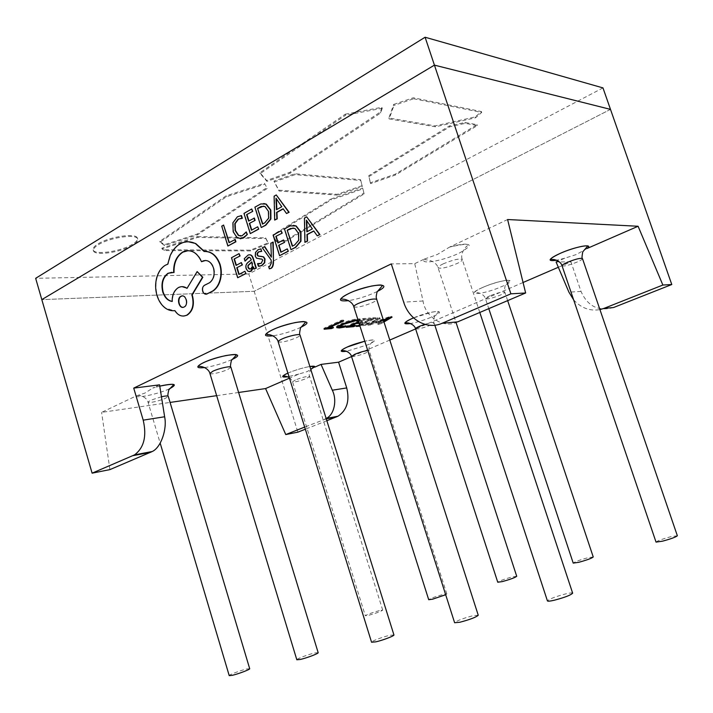 <?xml version="1.0" encoding="UTF-8"?>
<svg xmlns="http://www.w3.org/2000/svg" width="713" height="713" viewBox="0 0 713 713"><rect width="100%" height="100%" fill="white"/><g stroke="black" fill="none" stroke-linecap="round" stroke-linejoin="round"><path stroke-width="0.53" stroke-dasharray="3.56 2.67" d="M132.377 244.309C120.969 251.546 94.063 255.45 93.153 249.817C92.752 248.169 94.33 246.217 97.895 243.971C109.339 236.502 136.887 232.652 137.431 238.267C137.841 239.996 136.147 242.01 132.377 244.309M132.636 245.165C121.228 252.393 94.321 256.315 93.412 250.691C93.011 249.042 94.588 247.099 98.162 244.853C109.597 237.393 137.154 233.534 137.698 239.131C138.099 240.86 136.406 242.875 132.636 245.165M610.497 109.383L254.184 291.296L41.817 299.62L254.184 291.296L610.497 109.383M602.975 87.904L248.801 273.944L297.865 432.158M248.801 273.944L35.65 278.32M330.894 199.079L362.623 188.054L363.888 193.116L285.717 240.388L276.181 241.012L273.132 234.737L330.894 199.079L331.153 199.881L362.89 188.865L362.623 188.054M345.288 114.196L381.918 107.289L380.377 111.986L289.781 172.35L266.662 180.46L259.933 172.689L345.288 114.196L345.618 115.185L382.248 108.278L381.918 107.289M370.332 182.813L368.764 175.701L449.333 125.96L464.921 122.458L477.077 124.677L395.252 174.159L370.332 182.813L370.6 183.633L368.764 175.701M393.674 104.419L413.326 97.77L481.391 111.549L475.277 116.905L435.126 125.889L388.879 117.984L393.674 104.419L393.995 105.399L413.656 98.751L413.326 97.77M264.47 183.339L266.876 187.617L197.162 234.06L164.329 244.755L159.783 241.315L226.137 195.852L264.47 183.339L266.876 187.617M197.456 236.582L265.61 237.83L268.204 242.83L250.397 250.174L164.15 249.764L161.86 248.177L197.456 236.582L197.706 237.402L265.851 238.588L265.61 237.83M362.035 185.701L337.267 194.31L278.819 190.166L273.997 181.049L294.897 173.722L360.52 179.667L362.302 186.512L337.525 195.121L337.267 194.31M337.525 195.121L279.086 191.031L274.282 181.94L295.182 174.614L360.796 180.496L362.302 186.512M360.796 180.496L360.52 179.667M295.182 174.614L294.897 173.722M274.282 181.94L273.997 181.049M279.086 191.031L278.819 190.166M265.851 238.588L268.445 243.588L250.637 250.923L164.391 250.575L162.109 248.997L197.706 237.402M162.109 248.997L161.86 248.177M164.391 250.575L164.15 249.764M250.637 250.923L250.397 250.174M268.445 243.588L268.204 242.83M267.152 188.499L197.421 234.889L164.578 245.584L160.042 242.153L226.413 196.743L264.755 184.239M226.413 196.743L226.137 195.852M160.042 242.153L159.783 241.315M164.578 245.584L164.329 244.755M197.421 234.889L197.162 234.06M413.656 98.751L481.694 112.44L475.571 117.797L435.429 126.789L389.191 118.937L393.995 105.399M389.191 118.937L388.879 117.984M435.429 126.789L435.126 125.889M475.571 117.797L475.277 116.905M481.694 112.44L481.391 111.549M369.031 176.53L449.636 126.843L465.215 123.34L477.371 125.55L395.519 174.97L370.6 183.633M395.519 174.97L395.252 174.159M477.371 125.55L477.077 124.677M465.215 123.34L464.921 122.458M449.636 126.843L449.333 125.96M382.248 108.278L380.697 112.957L290.075 173.25L266.947 181.36L260.218 173.615L345.618 115.185M260.218 173.615L259.933 172.689M266.947 181.36L266.662 180.46M290.075 173.25L289.781 172.35M380.697 112.957L380.377 111.986M362.89 188.865L364.147 193.909L285.949 241.128L276.412 241.769L273.373 235.504L331.153 199.881M273.373 235.504L273.132 234.737M276.412 241.769L276.181 241.012M285.949 241.128L285.717 240.388M364.147 193.909L363.888 193.116M357.944 319.772L360.421 319.834L358.282 320.814M358.568 321.697L363.621 319.406L370.671 318.854L368.746 319.718L363.55 320.137L358.755 322.303M358.871 322.659L362.659 322.347L359.094 323.346M359.602 324.959L373.657 318.613L380.145 318.702C380.252 319.317 378.853 320.271 375.956 321.563C370.038 324.094 364.717 325.609 360.012 326.117L359.976 326.126M383.977 321.991L379.958 324.397L378.059 324.567L381.517 322.552L376.125 322.998L368.14 325.422L383.3 319.87M159.56 384.842L152.876 388.015L159.765 386.143M169.346 388.843C158.66 393.906 135.96 398.79 136.343 395.867L101.602 412.364L170.086 402.426M216.654 395.67L238.623 392.48M314.683 367.177L307.178 371.598L298.916 374.04L289.469 378.157M613.536 307.526C598.465 311.661 587.628 306.296 581.024 291.421L570.935 261.823L558.332 267.268M523.066 282.5L415.608 328.916M389.788 340.065L351.554 356.58M570.935 261.823L556.087 261.992M587.093 248.481L576.354 254.532L564.776 258.204L558.324 261.02M507.603 219.524L449.609 247.072C471.908 242.001 475.099 244.024 459.199 253.133C443.174 260.887 418.843 265.129 424.485 259.006L414.743 263.632L391.294 263.908M424.485 259.006L437.265 254.514L449.609 247.072M136.343 395.867L144.739 393.157L152.876 388.015M273.204 242.108L271.19 243.186L271.341 256.493M264.808 246.627L262.669 247.776L271.519 260.067L271.51 263.177L270.174 266.279L268.997 266.555L269.71 268.837M249.648 254.808L247.866 255.37L244.621 258.685L245.388 261.136M253.614 267.553L253.757 266.858L254.452 269.095M249.149 257.25L251.591 259.897L248.614 262.188C246.404 263.89 245.718 266.083 246.546 268.774L248.409 271.359L249.461 271.644M239.39 253.632L231.841 257.732L238.026 277.749M241.68 262.598L236.368 265.254M245.245 271.27L239.167 274.309M241.502 215.611L237.732 216.788L233.249 222.83L233.543 231.796L237.67 237.99L240.201 238.802M241.547 218.267L242.34 218.33M246.582 231.948L243.16 235.442L240.62 236.083M223.944 225.076L222.082 226.137L228.222 246.038M235.219 239.479L229.345 242.545M252.046 209.007L244.327 213.419L250.619 233.623M254.381 218.08L248.935 220.932M258.008 226.805L251.778 230.058M263.739 203.535L261.163 203.963L255.245 207.18L261.609 227.527M283.239 208.9L286.876 213.535M276.608 194.97L274.46 196.2L275.004 220.112M260.004 258.837L262.188 259.086L263.106 260.209L261.475 263.373L259.327 263.881M261.261 248.908L258.489 249.648L255.86 252.411L255.611 256.154L256.858 258.159L259.79 258.846M260.86 251.261L262.027 251.386M260.708 256.27L260.227 256.27M257.954 263.739L259.158 266.279M281.475 230.736L273.444 235.103L279.906 255.691M283.854 239.969L278.213 242.803M287.597 248.882L281.127 252.117M293.391 225.344L290.449 225.932L284.799 228.926L291.332 249.675M313.836 231.074L317.597 235.843M307.009 216.841L304.763 218.062L305.253 242.34M205.451 251.422L204.426 251.448M205.531 260.459C209.292 260.521 212.055 262.999 213.82 267.883C215.388 274.398 214.087 279.336 209.934 282.713L204.809 285.289C203.018 286.546 202.439 288.524 203.045 291.243L206.235 294.228M188.223 250.637C194.07 250.807 198.624 254.496 201.877 261.707M171.886 272.277L174.052 272.491M182.029 286.635L178.74 287.597C174.507 290.396 172.439 295.004 172.528 301.421L172.163 301.376M197.51 271.582L187.127 288.177M174.845 310.645L175.193 310.601C177.51 314.255 180.371 316.073 183.785 316.055M188.303 241.769L182.858 242.75L180.3 243.944C176.049 246.493 172.769 250.459 170.452 255.851L168.108 264.202L165.862 265.156C161.726 267.598 158.803 271.769 157.083 277.687C155.532 283.516 155.621 289.433 157.359 295.449C159.079 300.984 161.86 305.191 165.692 308.069L173.963 310.708M326.26 418.852L304.674 427.069M324.611 419.164L326.144 418.451M326.848 420.715L305.333 429.208M109.9 469.617L101.602 412.364M573.653 299.888C581.202 308.087 589.963 311.331 599.936 309.602M457.675 321.857C444.074 329.058 425.411 317.41 423.023 300.984L414.743 263.632M516.72 576.282L512.032 576.969C504.029 579.197 499.269 580.952 497.754 582.236M393.933 634.935L389.458 635.381C382.507 636.959 370.912 641.397 371.571 642.244M593.234 556.969L587.672 557.789C579.428 560.062 574.607 561.835 573.216 563.11M478.245 615.221L472.772 615.765C462.639 618.483 456.596 620.809 454.618 622.734M677.35 535.748L670.71 536.729C662.199 539.055 657.315 540.846 656.04 542.112M572.655 593.171C572.289 592.672 570.026 592.895 565.872 593.849C555.356 596.638 549.206 598.991 547.432 600.916M445.687 594.74L446.819 593.938L442.835 594.517C435.055 596.701 430.349 598.43 428.718 599.731M318.158 652.662L314.469 653.028C308.007 654.498 296.189 659.008 296.822 659.783M379.289 610.631C371.723 612.77 367.07 614.481 365.332 615.782L368.683 615.301C376.304 613.153 380.974 611.433 382.703 610.132L379.289 610.631M249.693 668.696L246.609 669.008C240.602 670.363 228.588 674.926 229.212 675.63M378.059 324.567L377.792 323.72L381.25 321.697L375.849 322.151L367.872 324.567L390.038 316.447L391.776 316.314L389.824 317.49M381.517 322.552L381.25 321.697M388.995 317.989L379.681 323.559L377.792 323.72M382.542 320.912L388.781 317.33L378.175 321.269L382.542 320.912L382.81 321.759L383.737 321.224M376.125 322.998L375.849 322.151M370.083 325.253L369.806 324.397M368.14 325.422L367.872 324.567M390.314 317.312L390.038 316.447M392.052 317.169L391.776 316.314M379.958 324.397L379.681 323.559M387.765 317.855L388.041 318.711M388.781 317.33L388.933 317.811M388.737 317.33L388.897 317.829M387.319 317.891L387.462 318.354M378.175 321.269L378.451 322.124L382.81 321.759M383.434 320.28L378.451 322.124M373.657 318.613L373.371 317.74L379.869 317.838C379.976 318.453 378.576 319.415 375.68 320.698C369.762 323.239 364.441 324.754 359.735 325.262L359.7 325.262M377.462 318.319L377.177 317.445M375.956 321.563L375.68 320.698M360.012 326.117L359.735 325.262M358.737 325.342L356.037 325.574L373.371 317.74M356.313 326.438L356.037 325.574M359.744 324.567L361.669 324.406C365.297 324.023 369.352 322.846 373.853 320.868L377.364 318.586L373.264 318.47L359.744 324.567L360.02 325.431L361.946 325.271C365.573 324.887 369.628 323.702 374.129 321.732L377.649 319.451L373.55 319.335L360.02 325.431M361.669 324.406L361.946 325.271M373.853 320.868L374.129 321.732M375.252 318.31L375.528 319.183M373.264 318.47L373.55 319.335M346.188 327.312L345.912 326.438L363.345 318.515L370.386 317.971L368.461 318.845L363.265 319.246L357.507 321.866L362.382 321.474L357.721 322.561M363.621 319.406L363.345 318.515M370.671 318.854L370.386 317.971M368.746 319.718L368.461 318.845M363.55 320.137L363.265 319.246M362.659 322.347L362.382 321.474M360.751 323.212L360.475 322.338M356.438 322.668L349.673 325.422L355.243 324.95L349.896 326.099M355.52 325.814L355.243 324.95M348.63 326.206L345.912 326.438M341.224 324.629L340.939 323.738C346.928 321.091 352.463 319.469 357.543 318.88L360.136 318.952L357.997 319.923M336.991 327.08L336.465 326.777C336.456 326.091 337.953 325.083 340.939 323.738M357.828 319.781L357.543 318.88M360.421 319.834L360.136 318.952M355.698 320.039L343.006 323.515L339.709 325.351M357.373 319.816L355.618 319.772M341.5 327.098L341.224 326.206L345.957 325.395L339.825 327.026M339.352 325.957L341.224 326.206M346.242 326.278L345.957 325.395M344.21 326.714L344.067 326.26M324.112 329.219L323.827 328.319L341.447 320.208L343.408 320.057L327.713 327.267L333.221 326.804L327.927 327.971M341.741 321.117L341.447 320.208M343.693 320.966L343.408 320.057M333.506 327.695L333.221 326.804M326.581 328.087L323.827 328.319M262.803 223.935L265.076 222.875L268.979 218.196L268.756 211.306L265.263 206.494L263.516 206.128M276.501 209.702L282.116 206.77L276.43 199.07M249.96 269.113L251.065 268.854L252.732 266.6L252.625 263.222L251.903 262.054M292.58 246.056L294.941 245.005L299.005 240.308L298.8 233.32L295.182 228.383L293.212 227.982M306.857 231.814L312.677 228.909L306.795 220.985M183.089 307.321L184.507 306.973C188.865 305.004 186.744 295.102 182.368 295.931M351.5 356.411C353.666 356.946 358.434 355.787 365.814 352.953L369.2 350.787L367.774 350.555M446.819 593.938L369.2 350.787C368.603 350.974 368.728 349.005 369.557 344.896L373.781 340.315C372.917 340.137 374.432 339.254 364.789 341.215C376.411 338.933 377.525 340.092 368.149 344.691L346.643 351.251M298.916 374.04L287.776 376.767M287.9 373.113L287.927 373.104C295.334 370.011 302.651 367.819 309.879 366.509C301.973 367.863 292.348 371.099 287.99 373.095L287.909 373.131M564.776 258.204L556.8 260.227M413.549 317.873C432.149 310.021 450.055 309.29 432.06 316.884C424.618 320.003 417.479 322.223 410.626 323.524M300.806 327.285L299.808 327.766C291.064 331.652 282.152 334.326 273.079 335.796M231.832 359.593L231.654 359.673C223.053 363.452 214.114 366.081 204.854 367.56M377.329 291.421L375.252 292.446C366.375 296.421 357.516 299.148 348.675 300.628M482.683 287.446C502.772 278.48 522.317 277.856 501.729 286.564C482.656 295.084 462.309 296.305 482.683 287.446M209.907 373.434C209.97 374.94 222.01 372.248 227.875 369.441L230.896 367.213M353.8 306.759C356.66 307.864 362.828 306.51 372.284 302.686C375.35 301.243 376.829 300.146 376.714 299.398M490.089 295.752C486.97 297.134 485.437 298.123 485.491 298.72C487.487 299.389 492.371 298.203 500.143 295.164C503.307 293.774 504.866 292.776 504.831 292.161C502.834 291.483 497.924 292.686 490.089 295.752M443.388 263.774C439.707 265.53 437.934 266.867 438.067 267.758C440.803 268.997 447.06 267.616 456.828 263.614C460.58 261.84 462.398 260.495 462.282 259.568C459.546 258.32 453.254 259.719 443.388 263.774M562.049 265.771C563.956 266.51 568.903 265.298 576.888 262.143C580.632 260.495 582.494 259.309 582.468 258.578M295.405 379.976L292.553 381.811C294.79 382.266 299.513 381.125 306.715 378.389L309.62 376.526C307.392 376.063 302.651 377.213 295.405 379.976M161.45 396.758L150.47 400.314L148.01 402.141C148.028 403.549 160.247 400.795 165.719 398.175L168.25 396.312M415.581 328.818C417.666 329.415 422.488 328.247 430.055 325.315C432.746 324.139 434.074 323.292 434.03 322.766C433.29 322.151 430.206 322.677 424.788 324.335M278.159 341.794C281.145 342.757 287.223 341.42 296.385 337.775C298.916 336.589 300.128 335.689 300.03 335.074M423.023 300.984L403.683 302.152M581.024 291.421L568.912 292.152M93.412 250.691L93.153 249.817M137.698 239.131L137.431 238.267M507.656 300.619L504.831 292.161C504.18 292.366 504.287 290.227 505.134 285.735L509.679 280.548C508.61 278.899 492.888 282.883 482.737 287.446C477.79 289.647 475.116 291.314 474.733 292.446L477.737 292.642C484.555 294.175 485.598 298.792 485.491 298.72L488.779 308.64M425.028 258.757L424.725 259.612L428.959 260.174C436.953 262.375 438.156 267.758 438.067 267.758L455.883 322.018M289.264 377.516C291.991 380.225 293.088 381.651 292.553 381.811L365.332 615.782M137.351 395.439L140.292 395.626C147.252 397.551 148.108 402.239 148.01 402.141L160.184 443.147M434.832 325.217L434.03 322.766C433.415 322.962 433.522 320.921 434.351 316.643L438.727 311.759C437.613 311.626 440.188 310.85 432.051 312.107L413.567 317.891M479.787 312.463L462.282 259.568C459.448 252.705 467.657 244.933 466.454 246.645L468.156 244.862C466.177 243.427 459.93 244.194 449.422 247.161M382.703 610.132L309.62 376.526C309.736 376.009 308.087 374.958 310.815 369.503M159.765 386.161L152.778 388.059M380.145 318.702L379.869 317.838M377.364 318.586L377.649 319.451M336.75 327.659L336.465 326.777"/><path stroke-width="1.07" d="M510.9 293.827L442.105 323.283C427.096 330.074 409.057 319.816 403.683 302.152L391.294 263.908L133.723 388.113L159.56 384.842L164.632 416.766C167.297 429.164 160.915 447.621 152.234 451.525L109.9 469.617L92.102 473.165L41.817 299.62L434.431 65.133L610.497 109.383L434.431 65.133L41.817 299.62L35.65 278.32L425.1 37.236L510.9 293.827L525.641 292.981L507.603 219.524L638.099 226.262L587.093 248.481C594.562 243.142 575.364 246.529 560.231 253.347C548.03 259.265 546.889 261.555 556.8 260.227M425.1 37.236L602.975 87.904L671.78 284.523L613.536 307.526L603.947 308.399L662.867 285.04L671.78 284.523M331.598 328.568L324.112 329.219L341.741 321.117L343.693 320.966L327.998 328.167L333.506 327.695L331.598 328.568L331.376 327.882M358.282 320.814L355.903 320.663L343.292 324.406L339.629 326.848L346.242 326.278L344.343 327.142L339.343 327.98L336.75 327.659C336.741 326.982 338.238 325.975 341.224 324.629C347.213 321.982 352.748 320.369 357.828 319.781L357.944 319.772M359.094 323.346L355.867 323.613L349.958 326.296L355.52 325.814L353.639 326.67L346.188 327.312L358.568 321.697M358.755 322.303L357.783 322.748L358.871 322.659M359.976 326.126L356.313 326.438L359.602 324.959M383.3 319.87L392.052 317.169L383.977 321.991M170.086 402.426L216.654 395.67M238.623 392.48L265.575 388.567L285.761 434.565L304.674 427.069M289.469 378.157L265.575 388.567M351.554 356.58L338.586 362.186L321.037 364.405L314.683 367.177C315.333 366.161 313.729 365.938 309.879 366.509L314.103 366.527L310.815 369.503M558.332 267.268L523.066 282.5M415.608 328.916L389.788 340.065M558.324 261.02L556.087 261.992L568.912 292.152L573.653 299.888M273.48 261.653L273.204 242.108L270.842 243.178L271.368 257.17L264.808 246.627L262.322 247.776L271.163 260.076L271.154 263.186L269.826 266.279L268.641 266.555L269.354 268.846L271.011 268.4C272.696 267.518 273.516 265.272 273.48 261.653L272.847 242.099M254.095 269.104L255.976 268.115L253.079 258.783C252.01 255.397 250.343 254.167 248.053 255.111L244.265 258.685L245.031 261.136L248.231 257.402C249.541 256.858 250.539 257.696 251.234 259.897L248.258 262.197C246.047 263.899 245.361 266.092 246.19 268.774L248.053 271.359L250.548 271.35L253.347 266.894L254.095 269.104L256.332 268.106L253.436 258.783C252.571 256.029 251.315 254.71 249.648 254.808M249.461 271.644L251.226 271.19L253.614 267.553M245.031 261.136L249.149 257.25M245.958 273.569L244.889 271.279L238.855 274.469L236.769 267.723L242.393 264.897L241.324 262.598L236.056 265.423L234.078 259.015L240.103 255.94L239.033 253.632L231.484 257.732L237.67 277.758L245.958 273.569L244.889 271.279M236.368 265.254L234.434 259.015M239.167 274.309L237.126 267.714M240.201 238.802L243.605 237.91L247.358 234.452L246.226 231.939L242.072 235.78L238.338 235.433L235.121 230.522L234.8 223.624L238.124 219.105L242.34 218.33L241.502 215.611L237.376 216.779L232.884 222.812L233.178 231.787L237.313 237.982L242.242 238.374L247.358 234.452M240.62 236.083L238.703 235.442L235.477 230.531L235.156 223.632L238.481 219.123L241.547 218.267M92.102 473.165L134.516 454.885C143.99 447.817 146.887 436.24 143.206 420.162L164.632 416.766M133.723 388.113L143.206 420.162M223.579 225.067L221.716 226.128L227.866 246.03L235.923 241.769L235.219 239.479L229.042 242.714L223.579 225.067L229.345 242.545M258.739 229.123L257.651 226.796L251.484 230.228L249.354 223.419L255.102 220.397L254.381 218.08L248.632 221.101L246.618 214.631L252.776 211.342L251.689 208.989L243.971 213.41L250.263 233.614L258.739 229.123L257.651 226.796M248.935 220.932L246.974 214.649M251.778 230.058L249.71 223.427M261.252 227.518L265.468 225.192L270.548 218.998L270.477 210.041L265.869 204.078L260.806 203.945L254.889 207.162L261.252 227.518L265.815 225.201L270.904 219.007L270.833 210.05L266.225 204.105L263.739 203.535M286.519 213.517L289.139 212.278L276.261 194.943L274.104 196.173L274.648 220.094L276.867 218.864L276.599 212.394L283.123 208.74L286.519 213.517L288.783 212.26L276.261 194.943M274.648 220.094L277.223 218.882L276.947 212.412L283.239 208.9M259.327 263.881L257.954 263.739M259.434 258.846L261.831 259.086L262.758 260.218L261.118 263.373L257.562 263.623L258.382 266.252L261.582 265.557L264.389 262.732L264.639 258.926L263.249 256.849L257.963 256.012L257.135 254.88L257.268 253.16L258.587 251.814L261.68 251.386L260.905 248.908L258.133 249.639L255.504 252.411L255.254 256.154L256.502 258.159L260.004 258.837M261.68 251.386L260.905 248.908M260.227 256.27L258.32 256.012L257.482 254.88L257.625 253.16L258.944 251.814L260.86 251.261M259.158 266.279L261.938 265.557L264.746 262.723L264.995 258.926L263.596 256.849L260.708 256.27M288.346 251.243L287.25 248.882L280.833 252.277L278.649 245.325L284.603 242.34L283.507 239.969L277.91 242.964L275.842 236.368L282.223 233.115L281.118 230.727L273.097 235.094L279.549 255.691L288.346 251.243L287.25 248.882M278.213 242.803L276.189 236.377M281.127 252.117L279.006 245.334M290.975 249.675L295.351 247.366L300.645 241.154L300.61 232.064L295.842 225.95L290.093 225.923L284.442 228.918L290.975 249.675L295.699 247.366L300.993 241.163L300.957 232.073L296.189 225.968L293.391 225.344M317.249 235.834L319.941 234.604L306.652 216.832L304.415 218.053L304.897 242.34L307.214 241.119L306.946 234.55L313.738 230.941L317.249 235.834L319.602 234.595L306.652 216.832M304.897 242.34L307.561 241.128L307.294 234.55L313.836 231.074M206.235 294.228L213.151 290.931C216.6 288.533 219.025 284.808 220.406 279.737C221.698 274.585 221.583 269.452 220.059 264.327C216.948 256.012 212.082 251.716 205.451 251.422M201.521 261.716L203.089 260.905C207.706 259.594 211.164 261.921 213.463 267.892C215.023 274.398 213.731 279.344 209.577 282.722L204.444 285.298C202.661 286.555 202.073 288.542 202.688 291.252C203.615 293.64 205.014 294.576 206.886 294.05L212.786 290.94C216.244 288.551 218.659 284.817 220.05 279.746C221.342 274.594 221.226 269.461 219.702 264.336C216.36 255.521 211.155 251.234 204.087 251.475L195.371 243.516C191.022 241.493 186.726 241.235 182.492 242.741L179.934 243.944C175.683 246.493 172.403 250.459 170.086 255.851L167.742 264.202L165.496 265.156C161.361 267.598 158.438 271.778 156.717 277.696C155.167 283.524 155.256 289.451 156.994 295.467C158.714 301.002 161.494 305.209 165.327 308.087C168.384 310.235 171.548 311.073 174.828 310.618C177.992 315.458 181.824 317.044 186.334 315.378L186.735 315.182C192.367 311.314 194.203 305.021 192.243 296.314L191.824 294.932L202.456 277.286L197.144 271.591L187.011 288.373C184.524 286.555 181.904 286.18 179.15 287.241L178.375 287.606C174.141 290.405 172.074 295.013 172.172 301.439C167.894 300.85 164.756 297.695 162.76 292C160.835 283.498 162.591 277.25 168.054 273.257L173.687 272.491C173.357 263.133 176.307 256.341 182.537 252.126L184.186 251.341C191.494 249.283 197.269 252.741 201.521 261.716L205.531 260.459M173.687 272.491L174.052 272.491C173.722 263.124 176.672 256.341 182.902 252.126L188.223 250.637M172.163 301.376C168.054 300.628 165.042 297.499 163.125 291.982C161.2 283.489 162.965 277.241 168.42 273.248L171.886 272.277M187.127 288.177L182.029 286.635M183.785 316.055L187.1 315.164C192.733 311.296 194.569 305.004 192.608 296.296L192.189 294.915L202.822 277.277L197.144 271.591M173.963 310.708L174.845 310.645M204.426 251.448L195.736 243.525L188.303 241.769M326.144 418.451C334.254 414.966 337.311 400.1 332.303 390.216L321.037 364.405M338.586 362.186L346.723 387.934C349.816 400.858 346.883 410.296 337.953 416.24L326.848 420.715M305.333 429.208L297.865 432.158L285.761 434.565M638.099 226.262L662.867 285.04M525.641 292.981L457.675 321.857L442.105 323.283M599.936 309.602L603.947 308.399M424.788 324.335L419.476 326.304C416.82 327.472 415.527 328.31 415.581 328.818L497.754 582.236L502.362 581.576C510.428 579.339 515.214 577.575 516.72 576.282L434.832 325.217M278.159 341.794L371.571 642.244L375.938 641.825C382.926 640.256 394.663 635.746 393.933 634.935L300.03 335.074C299.986 333.461 288.034 336.099 281.706 339.138C279.238 340.315 278.052 341.197 278.159 341.794C278.248 341.803 277.214 336.83 269.879 334.745L266.199 334.263C266.421 333.229 268.391 331.821 272.116 330.048C276.894 327.561 284.558 325.066 295.111 322.579C305.824 320.85 304.496 321.786 305.592 322.187L300.467 327.971C299.46 332.891 299.317 335.262 300.03 335.074M488.779 308.64L573.216 563.11L578.68 562.325C586.995 560.035 591.852 558.252 593.234 556.969L507.656 300.619M353.8 306.759L454.618 622.734L459.974 622.226C470.197 619.49 476.293 617.155 478.245 615.221L376.714 299.398C373.862 298.284 367.658 299.665 358.122 303.524C355.119 304.95 353.675 306.029 353.8 306.759C353.871 306.724 352.748 301.617 345.199 299.451L341.206 298.916C341.482 297.633 343.916 295.886 348.505 293.685C352.819 291.323 360.537 288.765 371.651 286.02C383.041 284.193 381.223 285.289 382.409 285.681L377.097 291.929C375.377 298.649 376.696 298.052 376.714 299.398M562.049 265.771L656.04 542.112L662.573 541.158C671.156 538.823 676.084 537.014 677.35 535.748L582.468 258.578C580.56 257.839 575.587 259.06 567.53 262.259C563.84 263.89 562.013 265.067 562.049 265.771C562.165 265.878 561.095 261.11 553.974 259.532L550.686 259.327C550.935 258.115 554.135 256.127 560.284 253.347C570.961 248.552 586.353 244.577 587.539 246.27L582.744 251.849C581.888 256.555 581.799 258.792 582.468 258.578M455.883 322.018L547.432 600.916C547.762 601.424 549.981 601.211 554.072 600.284C564.705 597.476 570.89 595.105 572.655 593.171L479.787 312.463M367.774 350.555C364.067 351.028 359.753 352.267 354.824 354.272L351.5 356.411L428.718 599.731L432.639 599.17L445.687 594.74M209.907 373.434L296.822 659.783L300.423 659.436C306.92 657.974 318.871 653.402 318.158 652.662L230.896 367.213C230.905 365.698 218.739 368.398 212.848 371.232L209.907 373.434C210.014 373.541 209.087 368.639 201.841 366.634L198.481 366.224C198.651 365.386 200.264 364.245 203.321 362.783C208.793 360.136 216.289 357.73 225.807 355.573C233.579 354.316 237.099 354.147 236.368 355.047L231.386 360.43C230.37 365.136 230.21 367.391 230.896 367.213M160.184 443.147L229.212 675.63L232.206 675.345C238.24 673.99 250.388 669.364 249.693 668.696L168.25 396.312C167.849 395.715 165.585 395.867 161.45 396.758M389.824 317.49L388.995 317.989M388.933 317.811L383.434 320.28M383.737 321.224L389.057 318.185M359.7 325.262L358.737 325.342M357.783 322.748L357.587 322.142M357.721 322.561L356.438 322.668M355.867 323.613L355.68 323.007M349.958 326.296L349.762 325.689M353.639 326.67L353.425 326.001M349.896 326.099L348.63 326.206M339.343 327.98L339.058 327.098L336.991 327.08M357.997 319.923L357.373 319.816M358.06 320.912L357.774 320.021M355.903 320.663L355.698 320.039M343.292 324.406L343.105 323.809M339.709 325.351L339.629 326.848M339.825 327.026L339.058 327.098M327.998 328.167L327.793 327.525M327.927 327.971L326.581 328.087M227.866 246.03L235.566 241.76L234.853 239.479M247.001 234.443L246.226 231.939M241.983 218.312L241.137 215.593M249.354 223.419L255.102 220.397M254.746 220.388L254.015 218.062M246.618 214.631L252.776 211.342M252.42 211.324L251.689 208.989M250.263 233.614L258.382 229.114M257.58 208.383L262.5 224.096L264.719 222.866L268.623 218.178L268.4 211.289L264.906 206.476L261.19 206.458L257.58 208.383L262.803 223.935M263.516 206.128L257.937 208.401M276.501 209.702L281.76 206.752L275.993 198.205L276.501 209.702M276.43 199.07L276.849 209.515M236.769 267.723L242.393 264.897M242.037 264.906L241.324 262.598M234.078 259.015L240.103 255.94M239.746 255.94L239.033 253.632M237.67 277.758L245.602 273.578M247.946 265.477L248.017 267.571L249.078 268.97L250.709 268.863L252.375 266.609L251.832 261.84L247.946 265.477L248.374 267.562L249.96 269.113M251.903 262.054L248.302 265.477M270.753 256.083L264.452 246.627M269.354 268.846L270.664 268.409C272.348 267.518 273.168 265.272 273.124 261.662M278.649 245.325L284.603 242.34M284.246 242.34L283.507 239.969M275.842 236.368L282.223 233.115M281.867 233.106L281.118 230.727M279.549 255.691L287.99 251.243M287.232 230.192L292.277 246.217L294.594 244.996L298.658 240.299L298.453 233.311L294.834 228.374L290.565 228.454L287.232 230.192L292.58 246.056M293.212 227.982L287.58 230.201M306.857 231.814L312.33 228.9L306.367 220.139L306.857 231.814M306.795 220.985L307.205 231.636M184.141 306.991C188.972 304.745 185.763 293.809 181.147 296.171L180.897 296.287C176.129 298.417 179.293 309.558 183.945 307.08L184.141 306.991M182.368 295.931L181.262 296.269C177.145 298.025 178.811 307.677 183.089 307.321M346.643 351.251C339.183 352.195 339.415 350.769 347.338 346.973L364.789 341.206C356.447 343.434 350.653 345.359 347.4 346.973C343.862 348.532 341.964 349.709 341.705 350.511L344.441 350.707C350.725 352.222 351.607 356.518 351.5 356.411M159.765 386.143C174.872 383.104 178.205 383.933 169.774 388.647L169.346 388.843M287.776 376.767C280.931 377.64 280.975 376.428 287.9 373.113C284.942 374.441 283.355 375.43 283.141 376.099C285.138 376.936 282.749 374.869 289.264 377.516M410.626 323.524C402.462 324.567 402.925 322.909 412.016 318.533L413.549 317.873M273.079 335.796C263.355 336.75 262.999 334.834 272.018 330.048C290.851 320.877 319.682 318.381 300.806 327.285M204.854 367.56C196.066 368.443 195.522 366.856 203.214 362.792C220.656 354.308 250.254 351.233 231.832 359.593M348.675 300.628C337.828 301.697 337.748 299.38 348.407 293.694C368.781 283.756 396.704 281.885 377.329 291.421M150.701 452.283L132.992 455.66M336.509 416.9L326.26 418.852M332.303 390.216L346.723 387.934M413.567 317.891L412.069 318.524C407.898 320.378 405.652 321.768 405.341 322.722L408.282 322.936C414.77 324.522 415.688 328.934 415.581 328.818M337.953 416.24L326.153 418.478M152.234 451.525L134.516 454.885M168.25 396.312C167.591 396.481 167.769 394.325 168.785 389.851L173.651 384.77C173.74 383.434 163.188 385.225 159.765 386.161"/></g></svg>

